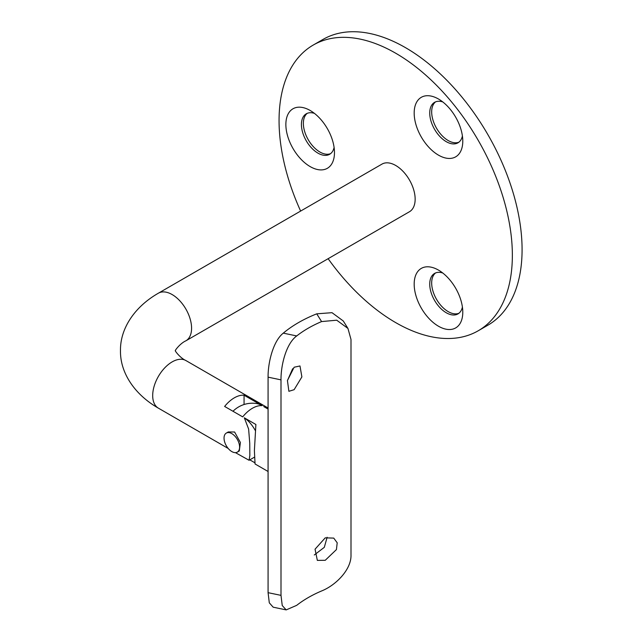 <?xml version="1.0" encoding="UTF-8"?>
<svg xmlns="http://www.w3.org/2000/svg" width="642" height="642" viewBox="0 0 642 642"><rect width="100%" height="100%" fill="white"/><g stroke="black" fill="none" stroke-linecap="round" stroke-linejoin="round"><path stroke-width="0.96" d="M262.153 405.656A27.494 15.873 -60 0 0 252.426 408.256A27.494 15.873 -60 0 0 242.708 416.875L224.628 406.442A27.494 15.873 -60 0 1 234.346 397.823A27.494 15.873 -60 0 1 244.064 395.215L262.153 405.656A23.81 13.747 -120 0 0 256.142 403.465A27.494 27.494 0 0 0 232.99 411.265M231.818 451.583A10.994 6.348 -120 0 0 237.315 452.128A10.994 6.348 -120 0 0 239.009 443.317A10.994 6.348 -120 0 0 231.818 433.623A10.994 6.348 -120 0 0 226.321 433.077A10.994 6.348 -120 0 0 224.636 441.897A10.994 6.348 -120 0 0 231.818 451.583M237.315 452.128L239.281 450.997L240.397 442.49L234.611 432.018L228.279 431.946L226.321 433.077M438.478 155.139A34.371 19.846 60 0 1 414.178 113.048A34.371 19.846 60 0 1 438.478 99.012L438.478 99.012A34.371 19.846 60 0 1 462.786 141.104A34.371 19.846 60 0 1 438.478 155.139M442.747 101.918A23.369 13.49 -120 0 0 434.57 102.351A23.369 13.49 -120 0 0 430.991 121.073A23.369 13.49 -120 0 0 446.254 141.665A23.369 13.49 -120 0 0 457.947 142.829A23.369 13.49 -120 0 0 462.409 135.968M438.478 326.224A34.371 19.846 60 0 1 414.178 284.133A34.371 19.846 60 0 1 438.478 270.097L438.478 270.097A34.371 19.846 60 0 1 462.786 312.189A34.371 19.846 60 0 1 438.478 326.224M442.747 272.994A23.369 13.49 -120 0 0 434.57 273.436A23.369 13.49 -120 0 0 430.991 292.158A23.369 13.49 -120 0 0 446.254 312.75A23.369 13.49 -120 0 0 457.947 313.914A23.369 13.49 -120 0 0 462.409 307.045M310.166 166.599A34.371 19.846 60 0 1 285.867 124.508A34.371 19.846 60 0 1 310.166 110.48L310.166 110.48A34.371 19.846 60 0 1 334.474 152.571A34.371 19.846 60 0 1 310.166 166.599M314.436 113.377A23.369 13.49 -120 0 0 306.258 113.811A23.369 13.49 -120 0 0 302.679 132.533A23.369 13.49 -120 0 0 317.942 153.133A23.369 13.49 -120 0 0 329.627 154.289A23.369 13.49 -120 0 0 334.097 147.427M435.589 272.938A23.369 13.49 -120 0 0 433.214 291.925A23.369 13.49 -120 0 0 448.204 311.627A23.369 13.49 -120 0 0 458.878 313.28M435.589 101.853A23.369 13.49 -120 0 0 433.214 120.84A23.369 13.49 -120 0 0 448.204 140.55A23.369 13.49 -120 0 0 458.878 142.195M307.269 113.321A23.369 13.49 -120 0 0 304.902 132.3A23.369 13.49 -120 0 0 319.893 152.01A23.369 13.49 -120 0 0 330.558 153.655M185.883 340.814A27.494 15.873 60 0 0 191.581 328.231A27.494 15.873 60 0 0 179.575 300.56A27.494 15.873 60 0 0 158.389 293.193L381.966 164.111A27.494 15.873 60 0 1 403.152 171.478A27.494 15.873 60 0 1 415.149 199.148A27.494 15.873 60 0 1 409.46 211.74L185.883 340.814C179.76 343.526 174.062 351.664 175.475 350.676L175.475 350.676C174.062 349.689 179.76 357.827 185.883 360.539L268.075 407.999M328.126 258.694A164.962 95.241 -120 0 0 395.713 322.621A164.962 95.241 -120 0 0 478.194 330.791A164.962 95.241 -120 0 0 503.48 198.603A164.962 95.241 -120 0 0 395.713 53.23A164.962 95.241 -120 0 0 313.232 45.06A164.962 95.241 -120 0 0 300.633 211.074M478.194 330.791L487.912 325.181A164.962 95.241 -120 0 0 513.199 192.985A164.962 95.241 -120 0 0 405.431 47.62A164.962 95.241 -120 0 0 322.95 39.451L313.232 45.06M254.641 462.649L249.794 459.849M268.075 471.493L255.059 463.973L254.392 450.62L255.893 424.49L244.321 417.814L248.623 429.041L249.738 443.181L249.842 455.539L249.064 460.274L235.429 452.642M268.075 408.625L263.766 406.587L268.075 409.074M244.321 417.814A23.923 13.811 60 0 1 255.211 430.381M244.064 404.516L244.064 395.215M327.123 537.274L324.306 547.329L314.291 554.985M325.237 560.297L336.432 549.576L337.202 542.795L333.744 538.108L325.237 537.844L315.053 549.199L317.341 560.386L325.237 560.297M292.672 368.709L287.399 380.666M294.132 389.686L301.884 376.91L299.983 365.964L294.132 367.232L287.431 380.537L288.884 391.307L294.132 389.686M281.003 595.367L282.239 605.534L286.188 609.9L296.708 605.334A116.571 67.306 180 0 1 321.586 590.969C335.894 585.271 351.487 569.478 350.997 554.961L350.997 339.449L347.948 328.439L336.713 320.197L321.586 321.578L316.739 313.834A130.326 75.242 0 0 0 283.291 333.142L296.708 335.943C286.011 343.719 280.827 365.531 281.003 379.863L281.003 595.367L268.075 592.67L269.303 602.838L273.179 607.188L286.188 609.9M296.708 335.943A116.571 67.306 180 0 1 321.586 321.578M281.003 379.863L268.075 377.159L268.075 592.67M268.075 377.159C267.915 362.923 273.035 341.159 283.291 333.142M316.739 313.834L332.002 312.678L343.269 320.976L347.948 328.439M158.389 293.193C134.242 306.988 120.078 328.945 120.479 350.676C120.07 372.368 134.202 394.34 158.389 408.16A27.494 15.873 -60 0 1 152.692 395.576A27.494 15.873 -60 0 1 172.136 361.903A27.494 15.873 -60 0 1 185.883 360.539M158.389 408.16L228.207 448.469M249.064 460.274L254.392 457.192"/></g></svg>

